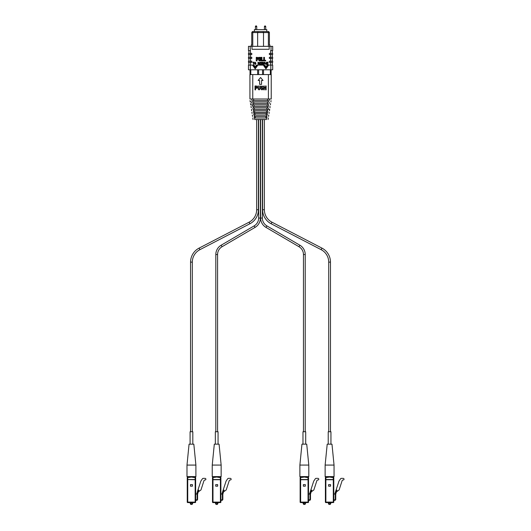 <?xml version="1.0" encoding="UTF-8"?>
<svg xmlns="http://www.w3.org/2000/svg" width="531" height="531" viewBox="0 0 531 531"><rect width="100%" height="100%" fill="white"/><g stroke="black" fill="none" stroke-linecap="round" stroke-linejoin="round"><path stroke-width="0.8" d="M269.403 44.378L269.881 45.075L269.403 45.075L269.403 32.57L268.394 32.57L268.394 46.343M252.763 46.343L252.763 32.57L251.754 32.57L251.754 45.075L251.269 45.075L251.269 46.151L251.754 46.343M250.021 69.793L250.021 74.586L250.805 74.586L250.805 69.793M271.129 69.793L271.129 74.586L270.345 74.586L270.345 69.793M269.403 46.343L269.881 46.151L269.881 45.075M268.786 31.601L269.403 32.57L268.779 31.595L252.371 31.595M251.754 32.57L252.378 31.595L251.754 32.57M258.232 31.595L257.648 32.57L252.763 32.57L253.075 31.595M257.648 69.793L257.648 74.586M262.533 69.793L262.533 74.586M258.624 74.586L258.624 69.793M262.918 31.595L263.509 32.57L268.394 32.57L268.075 31.595M263.509 74.586L263.509 69.793M263.509 46.343L263.509 32.57L257.648 32.57L257.648 46.343M271.036 50.644L271.036 46.343L272.695 46.343L272.695 50.644L270.598 50.644L270.598 53.379M270.837 69.793L270.837 65.107L272.695 65.107L272.695 69.793L250.32 69.793L250.32 65.107L248.462 65.107L248.462 69.793L250.32 69.793M272.303 50.644L272.303 53.379M272.303 62.366L272.303 65.107M270.837 53.379L272.695 53.379L272.695 54.554L269.37 54.554L269.37 53.379L270.837 53.379L270.837 54.554M270.837 61.198L272.695 61.198L272.695 62.366L269.37 62.366L269.37 61.198L270.837 61.198L270.837 62.366M272.303 54.554L272.303 57.288M272.303 58.463L272.303 61.198M270.837 57.288L272.695 57.288L272.695 58.463L269.37 58.463L269.37 57.288L270.837 57.288L270.837 58.463M255.292 64.563L254.442 63.362L255.212 62.173L255.962 63.362L255.212 64.57L254.442 63.362M259.433 62.87L258.982 63.488L259.5 64.543L258.677 63.528L258.006 64.543L258.006 62.2L259.433 62.87L258.982 63.488M263.987 64.57L263.217 63.362L263.987 62.173L264.743 63.362L263.987 64.57L263.217 63.362L263.987 62.173M258.026 59.24L257.256 59.505L258.026 59.24L258.298 58.47L258.02 57.66L257.21 57.368L258.126 57.793M257.256 59.505L256.991 60.892L256.254 60.892L256.267 57.507M260.104 57.507L260.807 57.361L260.502 60.726L259.028 60.726L258.723 60.016L258.723 57.361L259.433 57.361L259.765 60.368L260.104 57.361M263.044 60.268L263.257 60.892L261.206 60.892L261.206 57.368L261.949 57.368L261.936 60.268L263.257 60.255M270.598 62.366L270.598 65.107M270.598 58.463L270.598 61.198M270.598 54.554L270.598 57.288M250.552 53.379L250.114 46.343L251.979 46.343L251.979 49.277L269.177 49.277L269.177 46.343L271.036 46.343M250.552 57.288L250.552 54.554M250.552 61.198L250.552 58.463M250.552 65.107L250.552 62.366M265.951 67.842L267.903 65.107L267.186 65.107L265.951 66.833L264.717 65.107L263.993 65.107L265.951 67.842M252.743 62.2L254.157 62.2L253.606 62.459L253.606 64.543L253.287 62.459L252.743 62.2M260.117 64.284L261.206 64.284L259.805 64.543L259.805 62.2L261.133 62.2L260.117 62.459L260.117 63.182L261.053 63.182L260.117 63.448L260.117 64.284M262.546 62.2L262.971 62.2L262.971 64.543L262.699 62.87L262.341 64.543L261.763 62.87L261.491 64.543L261.491 62.2L261.916 62.2L262.214 63.747L262.546 62.2M265.739 63.992L266.549 62.2L265.865 64.57L264.903 62.2L265.739 63.992M267.139 64.284L268.221 64.284L266.827 64.543L266.827 62.2L268.155 62.2L267.139 62.459L267.139 63.182L268.075 63.182L267.139 63.448L267.139 64.284M257.21 57.368L256.254 57.368M259.765 60.368L260.104 59.95M259.765 60.965L258.723 60.016M265.553 60.268L265.759 60.892L263.715 60.892L263.715 57.368L264.458 57.368L264.438 60.268L265.553 60.268M256.433 65.107L255.205 66.833L253.971 65.107L253.247 65.107L255.205 67.842L257.157 65.107L256.433 65.107M270.837 65.107L268.626 65.107L265.951 68.851L263.276 65.107L257.88 65.107L255.205 68.851L252.53 65.107L250.32 65.107M250.32 62.366L251.78 62.366L251.78 61.198L248.462 61.198L248.462 62.366L250.32 62.366L250.32 61.198M250.32 58.463L251.78 58.463L251.78 57.288L248.462 57.288L248.462 58.463L250.32 58.463L250.32 57.288M250.32 54.554L251.78 54.554L251.78 53.379L248.462 53.379L248.462 54.554L250.32 54.554L250.32 53.379M250.114 46.343L248.462 46.343L248.462 50.644L250.114 50.644M255.212 64.311L254.774 63.362L255.212 62.432L255.637 63.362L255.212 64.311L254.774 63.362M258.325 63.269L258.325 62.459L259.115 62.87L258.325 63.269M263.987 64.311L263.549 63.362L263.987 62.432L264.411 63.362L263.987 64.311L264.411 63.362M256.991 58.941L256.991 57.979L257.528 58.443L256.991 58.941L257.416 58.835M251.979 46.343L269.177 46.343M255.212 62.432L255.63 63.594M258.624 62.459L259.115 62.87L258.71 63.269M263.549 63.362L263.987 62.432M256.991 57.979L257.409 58.052M266.801 31.595L266.801 29.636L254.356 29.636L254.356 31.595M255.424 26.55A0.657 0.657 0 0 1 256.738 26.55L255.424 26.55L255.424 29.636M264.418 26.55A0.657 0.657 0 0 1 265.726 26.55L264.418 26.55L264.418 29.636M256.738 26.55L256.738 29.636M265.726 26.55L265.726 29.636M268.394 99.012L249.928 99.012L249.928 74.586L268.394 74.586L268.394 99.012L271.228 99.012L271.228 74.586L268.394 74.586M251.88 100.571L251.88 99.012M260.781 88.803L261.995 89.925L260.781 88.803L261.305 88.644L261.995 89.487L261.305 88.783M262.699 88.83L261.995 89.487L262.699 88.83L260.874 86.998L261.995 85.922L260.874 86.998M259.088 89.487L258.431 88.737L259.088 89.487L259.752 88.737L259.752 85.969L260.276 85.969L260.276 88.737L259.088 89.925L257.9 88.737L257.9 85.969L258.431 85.969L258.431 88.737M256.592 86.015L255.019 85.969L255.019 89.878L255.55 89.878L255.55 88.345L256.592 88.305M252.763 99.012L252.763 74.586M253.679 100.571L253.679 99.012M267.478 100.571L267.478 99.012M263.018 80.447L260.575 77.513L258.132 80.447L259.599 80.447L259.599 84.356L261.551 84.356L261.551 80.447L263.018 80.447M265.58 85.969L266.104 85.969L266.104 89.878L265.58 89.878L265.58 88.053L264.279 88.053L264.279 89.878L263.754 89.878L263.754 85.969L264.279 85.969L264.279 87.615L265.58 87.615L265.58 85.969M261.995 85.922L263.11 87.044L261.995 86.38L261.398 86.931L263.23 88.783L261.995 89.925M256.214 88.345L257.422 87.157L256.214 85.969M252.816 100.571C249.165 100.571 249.165 100.571 252.816 100.571L268.334 100.571C271.991 100.571 271.991 100.571 268.334 100.571L268.195 101.939C271.746 101.939 271.746 101.939 268.195 101.939L252.955 101.939C249.404 101.939 249.404 101.939 252.955 101.939L252.816 100.571M270.916 101.939L271.002 100.571M255.55 87.914L255.55 86.407L256.075 86.407L256.898 87.157L255.55 87.914M251.973 103.505L251.973 101.939L250.24 101.939L250.021 100.571M266.436 119.528C268.62 119.528 268.62 119.528 266.436 119.528L254.714 119.528C252.537 119.528 252.537 119.528 254.714 119.528C252.537 119.528 252.537 119.528 254.714 119.528L254.555 117.962L266.595 117.962L266.436 119.528M266.595 117.962C268.898 117.962 268.898 117.962 266.595 117.962C268.898 117.962 268.898 117.962 266.595 117.962M254.555 117.962C252.258 117.962 252.258 117.962 254.555 117.962M253.738 103.505L253.738 101.939M267.412 103.505L267.412 101.939M253.114 103.505L268.042 103.505C271.467 103.505 271.467 103.505 268.042 103.505L267.903 104.872C271.222 104.872 271.222 104.872 267.903 104.872L253.247 104.872L253.114 103.505C249.683 103.505 249.683 103.505 253.114 103.505M270.445 104.872L270.544 103.505M265.878 116.402L265.878 117.962M255.272 116.402L255.272 117.962M252.444 106.432L252.444 104.872L250.705 104.872L250.486 103.505M253.247 104.872C249.928 104.872 249.928 104.872 253.247 104.872M266.754 116.402L254.402 116.402C251.979 116.402 251.979 116.402 254.402 116.402C251.979 116.402 251.979 116.402 254.402 116.402L254.263 115.035C251.734 115.035 251.734 115.035 254.263 115.035L266.887 115.035L266.754 116.402C269.171 116.402 269.171 116.402 266.754 116.402M268.732 115.035L268.6 116.402M266.887 115.035C269.416 115.035 269.416 115.035 266.887 115.035M254.044 106.432L254.044 104.872M267.106 104.872L267.106 106.432M267.75 106.432L253.406 106.432C250.207 106.432 250.207 106.432 253.406 106.432L253.539 107.8C250.453 107.8 250.453 107.8 253.539 107.8L267.611 107.8C270.704 107.8 270.704 107.8 267.611 107.8L267.75 106.432C270.943 106.432 270.943 106.432 267.75 106.432M270.08 106.432L269.974 107.8M254.98 115.035L254.98 113.468M266.177 113.468L266.177 115.035M251.282 107.8L250.957 106.432M267.047 113.468C269.695 113.468 269.695 113.468 267.047 113.468L254.11 113.468C251.455 113.468 251.455 113.468 254.11 113.468C251.455 113.468 251.455 113.468 254.11 113.468L253.991 112.3C251.249 112.3 251.249 112.3 253.991 112.3L267.159 112.3C269.901 112.3 269.901 112.3 267.159 112.3L267.047 113.468M269.164 112.3L269.071 113.468M254.356 109.366L254.356 107.8M266.801 107.8L266.801 109.366M253.699 109.366C250.725 109.366 250.725 109.366 253.699 109.366L267.458 109.366C270.425 109.366 270.425 109.366 267.458 109.366L267.319 110.733C270.179 110.733 270.179 110.733 267.319 110.733L253.831 110.733L253.699 109.366M268.241 107.8L268.241 109.366L269.728 109.366L269.509 110.733M254.668 112.3L254.668 110.733M266.489 110.733L266.489 112.3M253.831 110.733C250.971 110.733 250.971 110.733 253.831 110.733C250.971 110.733 250.971 110.733 253.831 110.733M308.796 465.07L306.726 444.162L301.953 444.162L299.882 465.07L308.796 465.07L308.796 476.599L299.882 476.599L299.882 465.07M304.336 477.044L308.053 477.674L308.053 502.1L308.538 502.1L308.538 479.725L300.626 479.725L300.134 479.533L300.134 477.674C300.134 476.825 300.134 476.825 300.134 477.674C300.134 476.825 300.134 476.825 300.134 477.674L304.336 477.044L308.538 477.674C308.538 476.825 308.538 476.825 308.538 477.674C308.538 476.825 308.538 476.825 308.538 477.674L308.538 479.533L300.626 479.533L300.626 477.674M307.369 502.591L300.626 502.591L307.369 502.591M305.557 503.468L304.973 504.443L303.705 504.443L303.115 503.468L305.557 503.468L305.557 502.591M308.538 502.1A0.491 0.491 0 0 1 308.053 502.591L308.053 502.1L300.626 502.1L300.626 479.725L300.134 479.725L300.134 502.1L300.134 479.725M303.36 484.611L303.36 486.177L305.318 486.177L305.318 484.611L303.36 484.611M309.52 499.83L310.004 499.346L310.004 493.989L310.496 494.069L310.496 499.346A0.976 0.976 0 0 1 309.52 500.321L308.538 500.321L309.52 500.321L309.52 499.83L308.538 499.83M310.496 494.069L311.445 491.135L310.861 491.135L311.179 490.159L310.788 490.159L309.52 494.069L308.538 494.069M300.626 502.591A0.491 0.491 0 0 1 300.134 502.1L300.626 502.1L300.626 502.591M310.788 490.159L313.715 481.146L315.308 478.789A0.976 0.976 0 0 1 316.118 478.358L317.903 478.358A0.876 0.876 0 0 1 318.759 479.447A0.876 0.876 0 0 1 317.943 479.997L317.803 479.997A0.976 0.976 0 0 0 316.874 480.668L313.848 489.974L311.206 491.872M311.179 490.159L311.763 490.159L311.445 491.135M264.372 119.528L264.372 209.745A14.012 14.012 0 0 0 271.938 222.184L321.959 248.123A15.771 15.771 0 0 1 330.468 262.122L328.709 262.122L328.709 431.756M264.372 209.745L262.613 209.745A15.771 15.771 0 0 0 271.129 223.743L321.149 249.683A14.012 14.012 0 0 1 328.709 262.122M258.418 119.528L258.418 209.745L256.659 209.745A14.012 14.012 0 0 1 249.099 222.184L199.079 248.123A15.771 15.771 0 0 0 190.563 262.122L190.563 431.756M258.418 209.745A15.771 15.771 0 0 1 249.909 223.743L199.888 249.683A14.012 14.012 0 0 0 192.322 262.122L190.563 262.122M260.402 119.528L260.402 218.068L258.643 218.068A9.047 9.047 0 0 1 254.17 225.881L221.161 245.209A10.806 10.806 0 0 0 215.818 254.535L215.818 431.749M260.402 218.068A10.806 10.806 0 0 1 255.059 227.394L222.051 246.729A9.047 9.047 0 0 0 217.577 254.535L217.577 431.749M262.387 119.528L262.387 218.068A9.047 9.047 0 0 0 266.867 225.881L299.876 245.209A10.806 10.806 0 0 1 305.219 254.535L305.219 431.749M262.387 218.068L260.628 218.068A10.806 10.806 0 0 0 265.978 227.394L298.986 246.729A9.047 9.047 0 0 1 303.46 254.535L303.46 431.749M221.148 465.07L219.077 444.162L214.312 444.162L212.241 465.07L221.148 465.07L221.148 476.599L212.241 476.599L212.241 465.07M212.493 477.674L212.493 479.533L212.493 477.674C212.493 476.825 212.493 476.825 212.493 477.674C212.493 476.825 212.493 476.825 212.493 477.674L216.694 477.044L220.896 477.674C220.896 476.825 220.896 476.825 220.896 477.674C220.896 476.825 220.896 476.825 220.896 477.674L220.896 479.533L220.896 477.674M219.728 502.591L212.984 502.591L219.728 502.591M217.916 503.468L217.332 504.443L216.057 504.443L215.473 503.468L217.916 503.468L217.916 502.591M212.493 479.533L220.411 479.533L220.411 477.674L216.694 477.044M212.984 477.674L212.984 479.725L220.411 479.725L220.411 502.1L220.896 502.1L220.896 479.725L220.411 479.725L220.896 479.533M212.984 479.725L212.493 479.725L212.493 502.1L212.984 502.1L212.984 479.725M215.719 484.611L215.719 486.177L217.67 486.177L217.67 484.611L215.719 484.611M220.896 499.83L220.896 500.321L221.872 500.321L221.872 499.83L220.896 499.83L220.896 494.069L221.872 494.069L226.073 481.146L227.666 478.789A0.976 0.976 0 0 1 228.476 478.358L230.262 478.358A0.876 0.876 0 0 1 231.118 479.447A0.876 0.876 0 0 1 230.301 479.997L230.155 479.997A0.976 0.976 0 0 0 229.226 480.668L226.206 489.974L223.564 491.872L223.803 491.135L223.219 491.135L223.538 490.159L223.146 490.159M220.411 502.591A0.491 0.491 0 0 0 220.896 502.1A0.491 0.491 0 0 1 220.411 502.591L220.411 502.1L212.984 502.1L212.984 502.591A0.491 0.491 0 0 1 212.493 502.1A0.491 0.491 0 0 0 212.984 502.591M223.538 490.159L224.122 490.159L222.854 494.069L222.854 499.346A0.976 0.976 0 0 1 221.872 500.321A0.976 0.976 0 0 0 222.854 499.346L222.854 494.069L222.363 493.989L222.363 499.346L222.363 493.989L223.292 491.135M195.899 465.076L193.828 444.168L189.063 444.168L186.992 465.076L195.899 465.076L195.899 476.606L186.992 476.606L186.992 465.076M187.244 477.681L187.244 479.533L187.244 477.681C187.244 476.831 187.244 476.831 187.244 477.681C187.244 476.831 187.244 476.831 187.244 477.681L191.445 477.05L195.647 477.681C195.647 476.831 195.647 476.831 195.647 477.681C195.647 476.831 195.647 476.831 195.647 477.681L195.647 479.533L187.735 479.533L187.735 477.681M194.472 502.591L187.735 502.591L194.472 502.591M192.667 503.474L192.083 504.45L190.808 504.45L190.224 503.474L192.667 503.474L192.667 502.591M187.244 479.533L195.156 479.732L195.156 502.107L195.647 502.107L195.647 479.732L195.156 479.732L195.156 477.681L191.445 477.05M187.735 479.732L187.244 479.732L187.244 502.107L187.735 502.107L187.735 479.732M190.47 484.617L190.47 486.177L192.421 486.177L192.421 484.617L190.47 484.617M195.647 502.107A0.491 0.491 0 0 1 195.156 502.591L195.156 502.107L187.735 502.107L187.735 502.591A0.491 0.491 0 0 1 187.244 502.107M196.623 500.328L197.114 499.352L197.114 493.996L197.598 494.076L197.598 499.352A0.976 0.976 0 0 1 196.623 500.328L195.647 500.328M197.598 494.076L198.554 491.142L197.963 491.142L198.282 490.166L197.89 490.166L196.623 494.076L195.647 494.076M197.89 490.166L200.824 481.152L202.417 478.796A0.976 0.976 0 0 1 203.227 478.365L205.012 478.365A0.876 0.876 0 0 1 205.869 479.453A0.876 0.876 0 0 1 205.052 479.997L204.906 479.997A0.976 0.976 0 0 0 203.977 480.674L200.957 489.98L198.315 491.872M198.282 490.166L198.873 490.166L198.554 491.142M334.045 465.076L331.975 444.168L327.209 444.168L325.131 465.076L334.045 465.076L334.045 476.606L325.131 476.606L325.131 465.076M329.592 477.05L333.302 477.681L333.302 479.533L325.39 479.533L325.39 477.681C325.39 476.831 325.39 476.831 325.39 477.681C325.39 476.831 325.39 476.831 325.39 477.681L329.592 477.05L333.793 477.681C333.793 476.831 333.793 476.831 333.793 477.681C333.793 476.831 333.793 476.831 333.793 477.681L333.793 479.533L333.793 477.681M332.618 502.591L325.875 502.591L332.618 502.591M330.813 503.474L330.222 504.45L328.954 504.45L328.37 503.474L330.813 503.474L330.813 502.591M333.793 479.732L333.793 502.107L333.793 479.732L333.302 479.732L333.793 479.533M325.39 502.107A0.491 0.491 0 0 0 325.875 502.591L325.875 502.107L333.793 502.107A0.491 0.491 0 0 1 333.302 502.591L333.302 479.732L325.39 479.732L325.39 502.107L325.875 502.107L325.875 477.681M328.609 484.617L328.609 486.177L330.567 486.177L330.567 484.617L328.609 484.617M334.769 500.328L335.253 499.352L335.253 493.996L335.745 494.076L335.745 499.352A0.976 0.976 0 0 1 334.769 500.328L333.793 500.328M335.745 494.076L336.7 491.142L336.11 491.142L336.428 490.166L336.037 490.166L334.769 494.076L333.793 494.076M336.037 490.166L338.964 481.152L340.557 478.796A0.976 0.976 0 0 1 341.367 478.365L343.159 478.365A0.876 0.876 0 0 1 344.008 479.453A0.876 0.876 0 0 1 343.199 479.997L343.053 479.997A0.976 0.976 0 0 0 342.123 480.674L339.097 489.98L336.462 491.872M336.428 490.166L337.012 490.166L336.7 491.142M328.224 444.168L328.224 431.756L330.952 431.756L330.952 444.168M302.975 444.162L302.975 431.749L305.703 431.749L305.703 444.162M215.34 431.749L218.049 431.749M190.078 444.168L190.078 431.756L192.813 431.756L192.813 444.168M310.004 493.989L310.934 491.135M310.496 499.346L310.004 499.346M271.938 222.184L271.129 223.743M321.959 248.123L321.149 249.683M199.888 249.683L199.079 248.123M249.909 223.743L249.099 222.184M222.051 246.729L221.161 245.209M217.577 254.535L215.818 254.535M255.059 227.394L254.17 225.881M266.867 225.881L265.978 227.394M305.219 254.535L303.46 254.535M299.876 245.209L298.986 246.729M221.872 499.83L222.854 499.346M196.623 499.837L195.647 499.837M197.114 493.996L198.036 491.142M197.598 499.352L197.114 499.352M334.769 499.837L333.793 499.837M335.253 493.996L336.183 491.142M335.745 499.352L335.253 499.352M251.754 44.378L251.269 45.075M248.853 50.644L248.853 53.379M248.853 62.366L248.853 65.107M248.853 54.554L248.853 57.288M248.853 58.463L248.853 61.198M269.27 100.571L269.27 99.012M268.102 119.528L268.347 117.962M253.055 119.528L252.802 117.962M269.177 103.505L269.177 101.939M266.867 117.962L266.867 116.402M254.289 117.962L254.289 116.402M252.331 115.035L252.55 116.402M268.713 106.432L268.713 104.872M253.851 115.035L253.851 113.468M267.305 115.035L267.305 113.468M251.893 112.3L252.086 113.468M252.915 109.366L252.915 107.8M253.38 112.3L253.38 110.733M267.77 112.3L267.77 110.733M251.428 109.366L251.648 110.733M301.064 476.599L300.134 477.017M303.115 503.468L303.115 502.591M307.615 476.599L308.538 477.017M330.468 262.122L330.468 431.756M262.613 119.528L262.613 209.745M256.659 119.528L256.659 209.745M192.322 262.122L192.322 431.756M258.643 119.528L258.643 218.068M260.628 119.528L260.628 218.068M213.422 476.599L212.493 477.017M215.473 503.468L215.473 502.591M219.967 476.599L220.896 477.017M188.173 476.606L187.244 477.024M190.224 503.474L190.224 502.591M194.718 476.606L195.647 477.024M326.319 476.606L325.39 477.024M328.37 503.474L328.37 502.591M332.864 476.606L333.793 477.024M218.062 431.749L218.062 444.162M215.334 431.749L215.334 444.162"/></g></svg>
